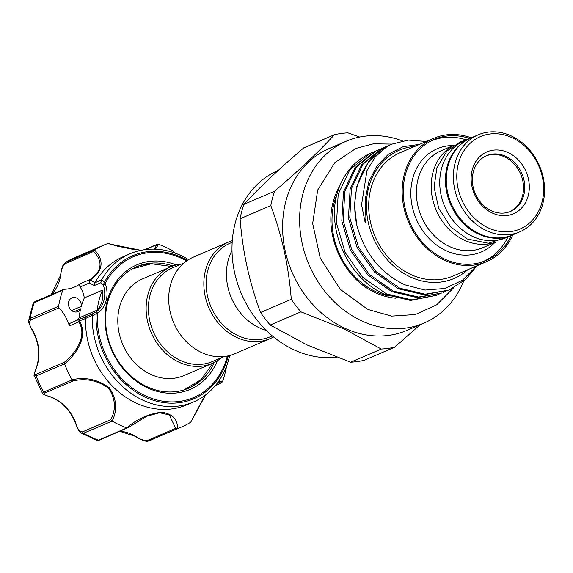 <?xml version="1.0" encoding="UTF-8"?>
<svg xmlns="http://www.w3.org/2000/svg" width="573" height="573" viewBox="0 0 573 573"><rect width="100%" height="100%" fill="white"/><g stroke="black" fill="none" stroke-linecap="round" stroke-linejoin="round"><path stroke-width="0.86" d="M337.089 193.867A69.77 58.382 66.8 0 0 375.852 291.693A69.77 58.382 66.8 0 0 388.874 296.033M384.841 147.089L381.396 148.622L361.721 164.709L350.124 189.126L348.441 218.127L356.986 247.271L374.52 272.096L398.443 288.792L423.891 294.773L448.509 290.146L425.23 294.2L399.782 288.219L375.859 271.523L358.326 246.698L349.781 217.554L351.464 188.553L363.053 164.136L382.728 148.049L387.527 146.022M477.023 265.772L465.885 279.237L449.848 289.573M371.318 152.884A78.286 65.508 66.8 0 0 371.068 152.991A78.286 65.508 66.8 0 0 337.282 193.158C326.044 230.088 348.978 279.438 385.163 294.486L410.612 300.467L436.569 295.267L411.951 299.894L386.503 293.913L362.58 277.217L345.046 252.392L336.501 223.248L338.185 194.247L349.774 169.83L369.449 153.743L374.248 151.716M439.19 294.064L436.569 295.267M378.201 149.933L374.756 151.473L355.081 167.56L343.485 191.969L341.802 220.977L350.347 250.122L367.88 274.947L391.803 291.643L417.251 297.616L441.869 292.996L418.591 297.043L393.142 291.07L369.22 274.367L351.686 249.549L343.141 220.404L344.824 191.396L356.413 166.979L376.089 150.9L380.887 148.873M445.83 291.22L443.208 292.423M414.931 146.359A69.77 58.382 66.8 0 0 366.455 202.878A69.77 58.382 66.8 0 0 410.268 276.938A69.77 58.382 66.8 0 0 467.804 269.718M419.536 144.382L403.191 146.652L388.558 154.073L376.841 166.012L368.847 181.612L365.202 199.368L365.918 218.263L365.237 222.969L361.57 204.769L366.985 170.539L375.401 156.787L386.897 146.48A78.286 65.508 66.8 0 0 356.735 224.824C364.342 253.223 380.429 273.242 405.004 284.867L425.059 290.074L444.856 288.47L462.569 280.197L476.571 265.958M471.25 137.814A67.105 56.154 66.8 0 0 433.718 138.301A67.105 56.154 66.8 0 0 402.447 198A67.105 56.154 66.8 0 0 444.354 260.214A67.105 56.154 66.8 0 0 486.592 261.668A67.105 56.154 66.8 0 0 512.828 234.823M433.718 138.301L400.255 152.647A67.105 56.154 66.8 0 0 368.983 212.339A67.105 56.154 66.8 0 0 410.891 274.553A67.105 56.154 66.8 0 0 453.128 276.007L486.592 261.668M469.674 138.487A65.859 55.108 66.8 0 0 434.205 139.447A65.859 55.108 66.8 0 0 403.521 198.036A65.859 55.108 66.8 0 0 444.648 259.096A65.859 55.108 66.8 0 0 486.097 260.522A65.859 55.108 66.8 0 0 511.252 235.503M481.843 262.105A65.651 54.936 66.8 0 0 482.953 261.646A65.651 54.936 66.8 0 0 507.914 236.943M453.53 145.521A52.773 44.157 66.8 0 0 431.584 192.893A52.773 44.157 66.8 0 0 464.374 240.209A52.773 44.157 66.8 0 0 495.029 242.343M512.233 235.08A52.773 44.157 -113.2 0 1 511.811 235.259L506.124 237.695A52.773 44.157 -113.2 0 1 472.911 236.556A52.773 44.157 -113.2 0 1 439.957 187.629A52.773 44.157 -113.2 0 1 464.545 140.686L470.232 138.251A52.773 44.157 -113.2 0 1 470.655 138.072M511.811 235.259A52.773 44.157 -113.2 0 1 478.598 234.113A52.773 44.157 -113.2 0 1 445.644 185.194A52.773 44.157 -113.2 0 1 470.232 138.251M478.183 134.841L471.07 137.892A52.773 44.157 66.8 0 0 446.482 184.835A52.773 44.157 66.8 0 0 479.436 233.755A52.773 44.157 66.8 0 0 512.649 234.901L519.761 231.85A52.773 44.157 66.8 0 0 544.35 184.907A52.773 44.157 66.8 0 0 511.395 135.987A52.773 44.157 66.8 0 0 478.183 134.841A52.773 44.157 66.8 0 0 453.594 181.784A52.773 44.157 66.8 0 0 486.549 230.711A52.773 44.157 66.8 0 0 519.761 231.85M488.389 227.932A50.281 42.073 66.8 0 0 542.029 202.154A50.281 42.073 66.8 0 0 512.061 137.685A50.281 42.073 66.8 0 0 458.421 163.463A50.281 42.073 66.8 0 0 488.389 227.932M492.3 213.02A33.657 28.163 -113.2 0 1 472.238 169.859A33.657 28.163 -113.2 0 1 508.151 152.604A33.657 28.163 -113.2 0 1 528.213 195.758A33.657 28.163 -113.2 0 1 492.3 213.02M505.694 156.3A30.333 25.384 66.8 0 0 486.606 155.648A30.333 25.384 66.8 0 0 472.467 182.629A30.333 25.384 66.8 0 0 491.412 210.749A30.333 25.384 66.8 0 0 510.5 211.408A30.333 25.384 66.8 0 0 524.639 184.427A30.333 25.384 66.8 0 0 505.694 156.3M485.997 155.913A30.333 25.384 -113.2 0 1 504.476 156.823A30.333 25.384 -113.2 0 1 523.385 184.563A30.333 25.384 -113.2 0 1 509.891 211.659M395.42 298.175A70.988 59.399 -113.2 0 1 375.566 292.782A70.988 59.399 -113.2 0 1 372.049 291.027C342.188 276.079 323.695 232.953 333.472 201.001A70.988 59.399 -113.2 0 1 339.818 185.831M231.993 250.48A52.566 43.985 66.8 0 0 228.147 260.471A52.566 43.985 66.8 0 0 266.244 330.392M232.172 242.315L230.045 243.231A50.904 42.595 66.8 0 0 207.777 270.435A50.904 42.595 66.8 0 0 222.217 324.082A50.904 42.595 66.8 0 0 270.155 336.802L272.282 335.893M232.287 240.696A52.566 43.985 66.8 0 0 228.555 242.057A52.566 43.985 66.8 0 0 205.557 270.148A52.566 43.985 66.8 0 0 220.469 325.55A52.566 43.985 66.8 0 0 269.969 338.686A52.566 43.985 66.8 0 0 273.536 336.931M228.555 242.057L193.423 257.119A52.566 43.985 66.8 0 0 170.425 285.211A52.566 43.985 66.8 0 0 185.33 340.613A52.566 43.985 66.8 0 0 234.837 353.749L269.969 338.686M183.99 262.971L172.323 267.971A50.904 42.595 66.8 0 0 150.054 295.174A50.904 42.595 66.8 0 0 164.494 348.821A50.904 42.595 66.8 0 0 212.433 361.542L224.093 356.542M181.577 264.003A52.566 43.985 66.8 0 0 170.833 266.796A52.566 43.985 66.8 0 0 147.841 294.887A52.566 43.985 66.8 0 0 162.746 350.289A52.566 43.985 66.8 0 0 212.246 363.425A52.566 43.985 66.8 0 0 221.679 357.573M212.246 363.425L183.933 375.566A52.566 43.985 -113.2 0 1 118.11 326.617A52.566 43.985 -113.2 0 1 119.521 307.028A52.566 43.985 -113.2 0 1 142.519 278.936L170.833 266.796M172.845 266.008A66.067 55.287 66.8 0 0 156.028 262.971A66.067 55.287 66.8 0 0 136.653 266.76A66.067 55.287 66.8 0 0 108.053 338.149A66.067 55.287 66.8 0 0 169.329 391.989A66.067 55.287 66.8 0 0 188.71 388.208A66.067 55.287 66.8 0 0 214.209 362.516M187.743 388.609A66.067 55.287 66.8 0 0 198.552 381.761M217.317 360.775A67.729 56.677 -113.2 0 1 170.331 393.257A67.729 56.677 -113.2 0 1 105.389 326.309A67.729 56.677 -113.2 0 1 156.701 260.994A67.729 56.677 -113.2 0 1 176.248 264.962M101.636 279.825A80.614 67.456 -113.2 0 1 130.085 253.746L123.396 256.618A80.614 67.456 66.8 0 0 94.882 282.811L101.636 279.825L104.358 282.425A1.662 0.752 27.8 0 1 105.489 282.998L105.511 284.251L103.333 284.989L100.884 282.733L94.301 285.555L89.359 282.998L89.438 280.047L89.889 279.603C105.296 269.403 100.289 257.85 93.442 251.533L65.272 263.601C62.736 265.808 61.211 269.697 60.695 275.276A40.719 34.072 -113.2 0 1 51.305 294.629M130.085 253.746A80.614 67.456 -113.2 0 1 153.729 249.133A80.614 67.456 -113.2 0 1 188.567 259.641M229.666 355.525A80.614 67.456 -113.2 0 1 193.602 401.938A80.614 67.456 -113.2 0 1 169.959 406.551A80.614 67.456 -113.2 0 1 92.21 315.773L92.189 315.351L85.52 318.495A80.614 67.456 66.8 0 0 163.262 409.423A80.614 67.456 66.8 0 0 186.905 404.803L193.602 401.938M102.474 290.124A24.933 20.864 -113.2 0 1 97.231 310.108A74.103 62.006 -113.2 0 1 102.474 290.124L84.31 297.91A74.103 62.006 66.8 0 0 81.323 306.347L71.604 310.516M73.838 311.748L80.678 308.818A74.103 62.006 66.8 0 0 79.067 317.893L97.231 310.108M81.323 306.347A7.478 6.26 66.8 0 0 74.139 297.451A7.478 6.26 66.8 0 0 71.94 297.881A7.478 6.26 66.8 0 0 68.703 305.961A7.478 6.26 66.8 0 0 75.643 312.056A7.478 6.26 66.8 0 0 77.835 311.626A7.478 6.26 66.8 0 0 80.678 308.818M140.987 250.329L107.717 243.597A98.9 82.756 66.8 0 0 103.641 245.187A98.9 82.756 66.8 0 0 94.466 249.964C101.693 256.897 106.227 269.303 90.29 279.961L94.882 282.811M147.469 440.444A1.662 1.39 66.8 0 0 148.901 440.823L148.722 440.895C146.573 442.041 142.068 440.501 135.214 436.289A1.662 0.594 -59.3 0 0 135.529 436.275C140.084 439.398 144.067 440.787 147.469 440.444L175.639 428.368L169.372 414.916L159.595 412.768L146.867 416.199L127.958 427.702L126.712 427.873C137.09 418.927 148.851 413.692 161.994 412.18C172.638 414.05 177.809 419.522 177.487 428.583A98.9 82.756 66.8 0 0 181.562 426.985A98.9 82.756 66.8 0 0 190.737 422.215L205.635 394.919M218.807 381.052L222.431 381.869A98.9 82.756 66.8 0 0 226.571 366.104M175.281 253.202L173.096 251.06A98.9 82.756 66.8 0 0 158.492 244.306L155.476 249.183M154.273 249.14L156.701 244.707L158.492 244.306M108.404 243.546L107.717 243.597M278.313 170.324A98.9 82.756 66.8 0 0 232.409 258.33A98.9 82.756 66.8 0 0 294.157 349.91A98.9 82.756 66.8 0 0 336.745 357.251M270.205 325.02L307.164 344.996L350.576 362.208A110.825 92.733 66.8 0 0 363.991 360.36L394.704 347.195A110.825 92.733 -113.2 0 1 381.289 349.043L344.33 329.067L300.918 311.855A110.825 92.733 -113.2 0 1 291.277 299.328L260.565 312.493A110.825 92.733 66.8 0 0 270.205 325.02L300.918 311.855M424.034 323.065L407.009 330.363A98.9 82.756 -113.2 0 1 344.767 328.214A98.9 82.756 -113.2 0 1 283.012 236.534A98.9 82.756 -113.2 0 1 329.088 148.565L346.113 141.266A98.9 82.756 66.8 0 0 300.03 229.236A98.9 82.756 66.8 0 0 361.792 320.923A98.9 82.756 66.8 0 0 424.034 323.065A98.9 82.756 66.8 0 0 463.693 281.135M420.145 324.733L394.704 347.195M291.277 299.328C288.742 266.431 281.916 235.188 270.8 205.607A110.825 92.733 -113.2 0 1 274.574 191.232L243.854 204.396A110.825 92.733 66.8 0 0 240.087 218.771L270.8 205.607M240.087 218.771C242.623 251.669 249.448 282.912 260.565 312.493M274.574 191.232C298.683 170.668 318.652 151.816 334.467 134.698A110.825 92.733 -113.2 0 1 347.883 132.85L359.643 137.04M243.854 204.396C259.676 187.278 279.638 168.433 303.754 147.863L334.467 134.698M381.289 349.043L350.576 362.208M402.389 140.901A98.9 82.756 66.8 0 0 346.113 141.266M49.12 396.351A1.662 0.731 -71.3 0 0 49.335 396.545A1.662 0.731 -71.3 0 0 49.622 396.523A40.719 34.072 -113.2 0 1 75.994 423.705C77.663 429.32 79.869 432.028 82.612 431.827A1.662 1.39 66.8 0 0 83.515 433.224L81.216 433.059C79.64 432.508 77.821 429.428 75.751 423.834L75.994 423.705M75.751 423.834C70.415 410.189 61.612 401.093 49.335 396.545C44.221 394.876 41.929 393.787 42.452 393.279L43.641 392.118A1.662 1.39 66.8 0 0 44.945 392.999C42.989 394.016 44.551 395.191 49.622 396.523M96.98 440.365L98.427 440.121A1.662 1.39 66.8 0 0 99.344 440.107L96.973 440.365L81.216 433.059M148.722 440.895L181.562 426.985M82.612 431.827L110.782 419.758C116.247 409.301 115.517 398.779 108.605 388.186C97.689 380.443 85.857 378.022 73.115 380.93L71.99 379.763C85.492 376.805 97.919 379.469 109.278 387.763C116.734 398.851 117.68 409.967 112.107 421.112L83.515 433.224A98.9 82.756 66.8 0 0 98.427 440.121L126.862 427.931M145.256 249.613L157.84 244.198M175.388 253.237L173.096 251.06M215.606 385.3L221.515 382.857L215.484 385.443M218.105 382.048L220.977 382.993L222.431 381.869M205.9 394.711L202.269 400.312L190.737 422.215M175.639 428.368L177.336 428.64L148.901 440.823A98.9 82.756 66.8 0 0 153.12 439.176M110.782 419.758L111.95 421.033M127.958 427.702L99.344 440.107M65.272 263.601A1.662 1.39 66.8 0 1 65.895 262.233A98.9 82.756 66.8 0 1 75.199 257.377L65.48 262.448L94.466 249.964M85.52 318.495L79.403 320.959L79.891 319.082L84.174 317.428L79.819 319.104L78.63 321.245L78.788 321.911L69.397 325.937A40.719 34.072 66.8 0 0 59.091 307.837L30.648 320.028C28.636 321.804 29.237 325.142 32.453 330.027A40.719 34.072 -113.2 0 1 36.371 368.002C34.158 372.83 34.115 374.914 36.235 374.276L64.405 362.2C75.149 353.691 87.805 336.065 78.788 321.911A1.662 0.688 -31.9 0 1 79.475 321.174C88.708 336.1 76.023 354.751 64.591 363.841L36.085 375.859L34.337 375.816L42.452 393.279M64.591 363.841A98.9 82.756 66.8 0 0 71.99 379.763M112.107 421.112A98.9 82.756 66.8 0 0 126.712 427.873M64.405 362.2L64.52 363.669M36.371 368.002A1.662 0.688 -159.3 0 0 36.149 368.21A1.662 0.688 -159.3 0 0 36.178 368.511M32.453 330.027L32.188 330.098C39.165 342.948 40.49 355.654 36.149 368.21C34.172 373.997 33.563 376.533 34.337 375.816M84.31 297.91A24.933 20.864 66.8 0 0 80.134 286.951A2.493 2.084 -113.2 0 1 80.499 283.628A40.719 34.072 66.8 0 1 74.683 286.973A40.719 34.072 66.8 0 1 63.954 289.301A1.662 1.39 66.8 0 0 62.829 290.153L33.177 303.232L28.714 320.286L30.161 318.43L58.604 306.24A1.662 1.39 66.8 0 0 59.091 307.837M33.177 303.232L35.075 301.584L63.517 289.394M51.219 294.665L60.466 275.491A1.662 0.544 8.9 0 1 60.695 275.276M94.323 250.05L93.442 251.533M90.29 279.961L89.889 279.603L80.499 283.628M80.134 286.951L89.359 282.998L90.119 280.118A1.662 0.673 -143.2 0 0 89.438 280.047M78.63 321.245A1.662 0.494 -6.4 0 1 79.403 320.959L79.475 321.174M69.397 325.937A2.493 2.084 -113.2 0 1 70.443 323.115L79.819 319.104M62.829 290.153A98.9 82.756 66.8 0 0 58.604 306.24M94.731 283.055L94.301 285.555M101.414 280.19L100.884 282.733M84.095 317.463L86.179 316.525L85.513 318.208M86.179 316.525L92.762 313.703L92.189 315.351M75.228 321.066A24.933 20.864 66.8 0 0 79.067 317.893M228.262 355.862A77.778 65.078 -113.2 0 1 171.098 403.17A77.778 65.078 -113.2 0 1 96.149 313.71L96.3 311.798A24.933 20.864 66.8 0 0 103.333 284.989L104.358 282.425A77.778 65.078 -113.2 0 1 155.441 251.289A77.778 65.078 -113.2 0 1 187.357 260.421M105.511 284.251A26.594 22.254 -113.2 0 1 98.012 312.844L97.41 313.811A1.662 0.458 2.6 0 0 96.149 313.71L92.21 315.773M92.762 313.703L96.3 311.798A1.662 0.895 -125.4 0 1 98.012 312.844M148.106 264.081A66.067 55.287 66.8 0 0 135.701 267.176M466.322 139.912A65.651 54.936 66.8 0 0 431.225 140.951A65.651 54.936 66.8 0 0 430.13 141.438M386.897 146.48L391.488 144.246L408.305 140.091L426.319 141.474M391.488 144.246L388.036 145.778L368.36 161.865L356.764 186.282L354.486 205.012L356.735 224.824M494.821 242.544A56.133 46.972 -113.2 0 1 446.109 250.716A56.133 46.972 -113.2 0 1 410.956 189.226A56.133 46.972 -113.2 0 1 453.243 145.528M454.009 145.205L441.189 150.699A52.773 44.157 66.8 0 0 416.6 197.642A52.773 44.157 66.8 0 0 449.554 246.562A52.773 44.157 66.8 0 0 482.767 247.708L495.588 242.214M186.583 260.951A76.603 64.097 66.8 0 0 155.806 252.335A76.603 64.097 66.8 0 0 105.489 282.998M97.41 313.811A76.603 64.097 66.8 0 0 171.227 401.917A76.603 64.097 66.8 0 0 227.345 356.055M73.115 380.93L44.945 392.999M36.235 374.276A1.662 1.39 66.8 0 0 36.085 375.859A98.9 82.756 66.8 0 0 43.641 392.118L72.076 379.928M119.936 431.276A40.719 34.072 -113.2 0 1 135.529 436.275M30.648 320.028A1.662 1.39 -113.2 0 1 30.161 318.43A98.9 82.756 66.8 0 1 34.387 302.343A1.662 1.39 -113.2 0 1 35.075 301.584M371.068 152.991L371.562 152.783M482 262.054L482.953 261.646M507.965 236.907L488.303 243.246L467.296 238.998L450.715 226.929L438.646 208.106L434.09 187.256L436.862 167.789L446.954 151.043L460.241 141.896L466.386 139.898M453.687 287.753L436.812 304.743L415.368 314.534L391.56 316.11L367.78 309.413L340.29 289.386L320.235 258.129L312.672 223.506L317.7 190.007L334.825 162.632L355.905 148.414L373.424 143.802L391.839 144.095M184.005 389.934L201.001 379.634L212.998 363.096M144.79 249.678L157.26 244.334M127.793 427.888L146.781 416.234M135.214 436.289L119.829 431.326M75.199 257.377L103.641 245.187M141.452 250.236L132.342 249.234L116.806 246.018L108.404 243.539M28.714 320.286C27.597 319.956 28.75 323.229 32.188 330.098M60.466 275.491C62.013 267.713 62.07 265.249 65.48 262.448M171.592 266.488L151.336 263.773L132.162 268.973M430.273 141.359L431.225 140.951"/></g></svg>
